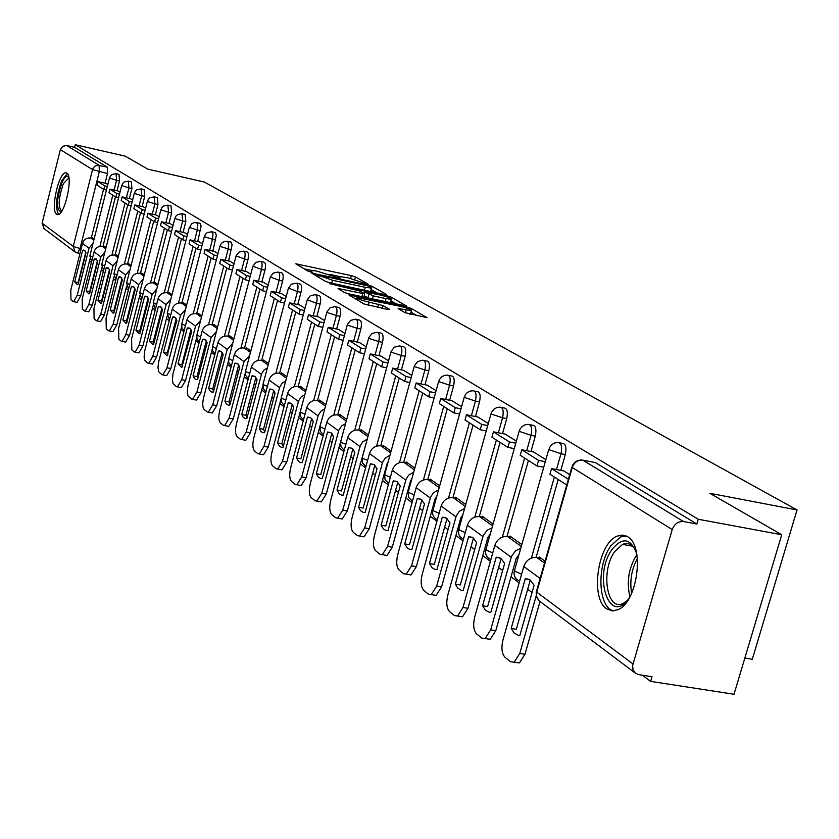 <?xml version="1.0" encoding="UTF-8"?>
<svg xmlns="http://www.w3.org/2000/svg" width="839" height="839" viewBox="0 0 839 839"><rect width="100%" height="100%" fill="white"/><g stroke="black" fill="none" stroke-linecap="round" stroke-linejoin="round"><path stroke-width="1.26" d="M366.832 284.106L368.08 284.075L355.453 276.943L351.331 275.643L295.842 263.792L307.944 271.091L310.881 272.014L312.276 272.193L310.262 270.242L316.628 271.039L338.987 278.087L340.361 278.265L338.264 276.283L348.94 278.034L366.832 284.106M66.847 173.054L65.788 172.761C58.709 172.047 50.151 210.788 56.612 214.228L57.807 214.574C64.897 215.235 73.444 176.022 66.847 173.054M627.656 536.761L622.643 535.051L617.284 536.079C597.829 542.99 589.754 598.522 606.765 608.894L612.365 610.928L618.458 609.502C637.787 601.385 644.751 545.654 627.656 536.761M404.901 312.643L427.103 317.656L411.278 308.469L406.894 307.074L348.898 294.888L363.927 303.938L387.775 309.486L389.621 309.392L383.056 305.606L369.097 302.155C360.655 300.089 356.606 298.558 356.953 297.562L399.228 306.088C407.67 308.154 411.718 309.696 411.372 310.692L398.106 308.511L404.901 312.643M75.258 144.738L125.294 156.169L147.821 169.163L204.317 182.011L797.05 509.955L709.846 493.301L781.738 534.758L698.247 519.247L75.258 144.738L74.608 147.339L66.732 145.546L99.159 165.314L99.296 171.691L80.009 248.638L77.566 253.074L75.007 251.91L79.936 253.567M384.839 294.594L386.611 294.541L372.097 286.34L367.902 285.019L311.657 273.063L325.563 281.422L329.842 282.785L384.839 294.594M391.31 297.195L406.537 306.025L348.741 293.86L344.368 292.465L338.065 288.543L364.682 293.87L360.413 291.185L329.591 283.634L387.031 295.842L391.31 297.195L390.953 298.548M781.738 534.758L734.01 694.262L650.634 681.383L642.391 675.217M89.5 260.971L91.42 262.418M101.288 269.801L103.333 271.343M113.464 278.936L115.646 280.562M120.554 284.243L121.099 284.652M126.049 288.364L128.367 290.095M133.38 293.849L134.009 294.321M139.064 298.118L141.529 299.953M146.647 303.791L147.37 304.326M152.541 308.207L155.152 310.168M160.385 314.08L161.193 314.688M166.479 318.652L169.258 320.729M174.606 324.745L175.519 325.417M180.92 329.475L183.877 331.678M189.352 335.789L190.359 336.544M195.896 340.686L199.032 343.036M204.632 347.231L205.765 348.08M211.418 352.328L214.753 354.824M220.489 359.113L221.748 360.057M227.537 364.399L231.082 367.052M236.965 371.457L238.349 372.495M244.285 376.942L248.05 379.763M254.07 384.272L255.601 385.416M261.684 389.978L265.69 392.988M271.867 397.613L273.545 398.871M279.796 403.549L284.054 406.737M290.388 411.488L292.224 412.861M298.642 417.665L303.173 421.063M309.675 425.939L311.689 427.45M318.275 432.379L323.099 435.997M329.79 441.01L331.992 442.656M338.757 447.722L343.896 451.571M350.775 456.72L353.177 458.524M360.13 463.736L365.605 467.837M372.684 473.144L375.306 475.105M382.469 480.474L388.3 484.848M395.589 490.301L398.441 492.441M405.824 497.967L412.054 502.634M419.552 508.256L422.667 510.594M430.271 516.289L436.92 521.271M444.66 527.07L448.047 529.608M455.892 535.492L463.002 540.809M470.983 546.797L474.675 549.555M482.782 555.628L490.375 561.322M498.628 567.5L502.645 570.51M511.014 576.781L519.142 582.874M527.679 589.272L532.052 592.544M744.843 658.07L752.3 659.265L797.05 509.955M698.247 519.247L696.842 524.018L683.596 521.575C678.237 521.197 674.441 523.861 672.228 529.566L632.637 665.421L633.005 669.753L635.27 673.088L638.783 674.65L652.008 676.706L650.634 681.383M74.608 147.339L107.35 167.16L107.497 173.537L105.064 183.196M103.543 189.289L91.273 238.14M44.121 228.69L42.107 223.205L60.356 149.615L62.757 146.259L66.732 145.546M118.142 190.956L120.008 192.131M106.05 247.495L104.225 246.194L104.078 246.76M130.527 198.738L132.604 200.049M118.372 256.304L116.338 254.846L116.191 255.423M145.629 208.229L143.333 206.803M131.104 265.397L128.86 263.792L128.713 264.379M156.568 215.099L159.095 216.693M144.277 274.814L141.801 273.042L141.655 273.64M170.254 223.698L173.044 225.45M157.91 284.547L155.194 282.607L155.037 283.215M184.423 232.602L187.475 234.521M172.026 294.636L169.048 292.507L168.891 293.126M199.105 241.821L202.44 243.918M186.657 305.081L183.395 302.753L183.227 303.382M214.312 251.375L217.962 253.661M201.821 315.915L198.256 313.377L198.098 314.017M230.085 261.286L234.06 263.782M217.553 327.158L213.672 324.389L213.505 325.039M246.456 271.563L250.767 274.28M233.892 338.83L229.676 335.82L229.498 336.481M263.456 282.25L268.144 285.187M250.861 350.954L246.278 347.682L246.1 348.363M286.204 296.534L281.107 293.367M268.501 363.56L263.53 360.015L263.352 360.697M305.008 308.343L299.481 304.903M286.865 376.68L281.474 372.831L281.296 373.533M324.588 320.645L318.6 316.922M305.983 390.334L300.152 386.171L299.953 386.884M338.526 329.402L344.997 333.471M325.91 404.576L319.596 400.067L319.397 400.801M359.291 342.448L366.286 346.843M346.696 419.427L339.868 414.539L339.659 415.295M388.53 360.822L380.948 356.082M368.405 434.938L361.011 429.652L360.801 430.417M411.781 375.421L403.569 370.303M391.089 451.141L383.098 445.425L382.878 446.212M436.102 390.701L427.229 385.164M414.823 468.099L406.17 461.911L405.95 462.719M461.586 406.716L451.99 400.717M439.678 485.854L430.323 479.163L430.092 479.992M488.308 423.506L477.915 417.014M465.739 504.47L455.619 497.233L455.378 498.083M505.13 434.067L516.373 441.125M493.091 524.008L482.131 516.184L481.89 517.044M545.853 459.657L533.677 452.043M521.827 544.542L509.965 536.069L509.724 536.95M563.714 470.868L569.702 474.633M545.056 561.144L539.225 556.97L538.963 557.883M559.802 442.877L561.994 443.296C565.622 443.443 566.734 447.197 565.329 454.56L560.83 470.364M558.229 479.53L536.1 557.4M529.923 424.733L532.272 425.195C535.66 425.415 536.666 429.054 535.303 436.123L530.961 451.518M528.423 460.496L506.997 536.488M501.502 407.471L503.977 407.964C507.155 408.247 508.067 411.792 506.735 418.598L502.53 433.595M500.075 442.405L479.31 516.593M474.434 391.047L477.013 391.561C479.992 391.897 480.831 395.337 479.53 401.891L475.461 416.532M473.06 425.163L452.924 497.642M448.624 375.379L451.288 375.914C454.088 376.292 454.853 379.637 453.584 385.971L449.641 400.255M447.302 408.719L427.754 479.562M423.989 360.424L426.715 360.98C429.348 361.389 430.05 364.65 428.823 370.765L424.995 384.713M422.72 393.019L403.716 462.299M400.455 346.14L403.223 346.706C405.709 347.136 406.349 350.314 405.153 356.239L401.441 369.873M399.217 378.022L380.749 445.813M377.938 332.475L380.738 333.062C383.087 333.502 383.685 336.596 382.511 342.343L378.903 355.673M376.732 363.675L358.767 430.029M356.376 319.386L359.207 319.984C361.431 320.446 361.976 323.466 360.833 329.045L357.33 342.071M355.212 349.936L337.708 414.917L341.379 415.62M335.715 306.854L338.557 307.452C340.676 307.923 341.169 310.87 340.057 316.293L336.649 329.045M334.583 336.764L317.53 400.434M315.894 294.825L318.757 295.433C320.76 295.905 321.222 298.789 320.131 304.054L316.806 316.544M314.782 324.127L298.16 386.538M296.87 283.278L299.733 283.886C301.641 284.369 302.061 287.179 301.002 292.318L297.761 304.547M295.779 312.003L279.565 373.198M278.59 272.182L281.443 272.801C283.267 273.283 283.655 276.031 282.617 281.034L279.46 293.01M277.52 300.341L261.695 360.371M261.002 261.516L263.855 262.135C265.596 262.617 265.953 265.302 264.946 270.179L261.862 281.925M259.964 289.14L244.516 348.038M244.086 251.249L246.939 251.868C248.585 252.361 248.921 254.983 247.935 259.733L244.925 271.259M243.069 278.349L227.967 336.177M227.799 241.359L231.197 242.135L232.109 244.915L228.607 260.992M226.792 267.966L212.036 324.745M212.099 231.837L215.455 232.613L216.326 235.329L212.886 251.092M211.113 257.951L196.672 313.723M196.955 222.65L200.28 223.426L201.098 226.09L197.731 241.538M195.99 248.302L181.864 303.099M182.346 213.788L185.125 214.396L185.849 221.632L183.101 232.33M181.392 238.979L167.569 292.853M168.24 205.219L170.999 205.838L171.67 212.928L168.975 223.436M167.307 229.991L153.757 282.942M154.617 196.955L157.354 197.564L157.963 204.517L155.33 214.847M153.684 221.297L140.417 273.378M141.434 188.953L144.151 189.562L144.717 196.389L142.137 206.541M140.522 212.896L127.518 264.128M128.692 181.224L131.387 181.832L131.901 188.523L129.374 198.507M127.79 204.768L115.048 255.182M116.359 173.736L119.033 174.344L119.505 180.909L117.03 190.726M115.467 196.903L102.966 246.519M106.144 183.426L107.822 184.475M94.125 238.979L92.489 237.804L92.342 238.37M374.561 466.243L375.043 465.425M352.464 450.47L353.177 449.337M331.332 435.294L332.234 433.941M311.08 420.696L312.139 419.196M291.678 406.642L292.853 405.059M273.063 393.113L274.332 391.488M255.182 380.077L256.514 378.462M237.993 367.524L239.377 365.94M221.465 355.411L222.88 353.901M205.545 343.728L206.981 342.302M190.212 332.443L191.659 331.132M175.498 321.547L176.788 320.488M161.172 311.017L162.305 310.346M147.412 300.823L148.356 300.456M134.114 290.965L134.901 290.818M696.842 524.018L595.323 462.562L593.687 462.247M338.442 276.251L329.958 274.416M310.482 270.2L304.085 268.826M377.057 292.926L371.048 289.518M369.244 286.193L317.226 274.804L332.506 280.278L365.269 287.326L371.425 288.102L369.244 286.193M370.083 291.427L370.691 290.85M390.764 300.719L396.721 304.106M363.853 297.079L364.682 293.87M386.003 298.621L391.163 299.261C391.446 298.296 387.482 296.807 379.28 294.793L364.703 292.108L373.187 295.873L386.003 298.621L385.185 301.641M389.862 302.638L390.387 302.124M368.331 298.044L364.189 295.674M409.694 314.132L410.586 313.576M417.161 315.726L410.963 312.202M85.064 250.903L82.6 250.379L74.702 281.862L77.293 284.746L78.048 284.515L85.987 252.885L84.592 250.431L82.6 250.379M106.417 190.034L103.805 189.457L104.707 185.87L97.974 181.612L106.186 183.447M104.707 185.87L107.319 186.457M103.805 189.457L97.083 185.167L97.974 181.612M89.983 259.031L80.733 295.831L77.115 302.376L73.045 301.495L70.948 299.775L70.833 289.916L82.484 243.404C83.921 239.377 86.69 237.594 90.801 238.035L93.664 238.654M73.654 301.683L77.261 295.129L89.049 248.208L93.024 243.341M85.767 252.224L78.153 282.565L74.702 281.862M78.363 283.246L78.153 282.565M61.163 211.984C56.003 209.677 56.276 199.86 61.971 182.524C64.603 176.882 66.858 174.963 68.725 176.756M68.903 177.763L63.386 183.668C58.468 197.973 57.912 207.139 61.74 211.145M67.309 173.453L61.708 180.825C56.161 196.19 55.101 207.39 58.52 214.396M629.502 597.578L629.093 598.165C609.513 627.079 592.449 575.774 612.155 549.272C622.622 536.729 630.813 538.229 636.728 553.782M635.501 550.132C632.113 544.196 627.813 542.288 622.59 544.385L614.861 551.422C600.221 570.845 607.006 612.785 623.576 603.168L627.163 600.619M626.104 535.911L620.619 536.918L610.928 545.728C596.403 565.318 598.008 607.897 613.697 610.918M96.737 259.524L94.209 258.989L86.165 290.955L88.871 293.923L89.616 293.692L97.702 261.579L96.265 259.062L94.209 258.989M118.593 197.763L115.887 197.165L116.81 193.526L109.857 189.132L118.184 190.988M116.81 193.526L119.505 194.134M115.887 197.165L108.944 192.739L109.857 189.132M101.802 267.767L92.353 305.218L88.661 311.835L84.508 310.933L82.348 309.151L82.191 299.114L94.073 251.889C95.531 247.799 98.341 245.984 102.515 246.425L105.42 247.044M85.159 311.133L88.84 304.505L100.848 256.849L104.948 251.868M97.439 260.793L89.658 291.678L86.165 290.955M89.92 292.475L89.658 291.678M88.661 311.835L88.137 311.73M108.776 268.417L106.196 267.882L97.995 300.352L100.837 303.403L101.561 303.183L109.804 270.557L108.315 267.977L106.196 267.882M131.167 205.754L128.377 205.136L129.311 201.444L122.127 196.892L130.569 198.77M129.311 201.444L132.101 202.052M128.377 205.136L121.204 200.563L122.127 196.892M114.01 276.797L104.361 314.898L100.596 321.599L96.349 320.687L94.115 318.851L93.926 308.616L106.039 260.646C107.518 256.493 110.381 254.637 114.607 255.087L117.554 255.717M97.041 320.886L100.795 314.185L113.034 265.774L117.261 260.677M109.49 269.644L101.54 301.075L97.995 300.352M101.855 302.009L101.54 301.075M100.596 321.599L100.03 321.484M121.225 277.615L118.582 277.069L110.224 310.063L113.202 313.199L113.905 312.989L122.316 279.838L120.764 277.185L118.582 277.069M144.161 214.008L141.277 213.379L142.231 209.614L134.806 204.915L143.375 206.814M142.231 209.614L145.116 210.253M141.277 213.379L133.862 208.638L134.806 204.915M126.626 286.12L116.768 324.913L112.919 331.688L108.577 330.755L106.27 328.857L106.05 318.442L118.393 269.697C119.904 265.481 122.809 263.593 127.098 264.044L130.087 264.673M109.311 330.975L113.15 324.19L125.63 274.993L129.993 269.791M121.938 278.789L113.821 310.787L110.224 310.063M114.198 311.856L113.821 310.787M112.919 331.688L112.321 331.573M134.093 287.127L131.398 286.571L122.861 320.099L125.986 323.33L126.668 323.12L135.257 289.434L133.642 286.707L131.398 286.571M157.606 222.545L154.617 221.895L155.593 218.077L147.916 213.211L156.61 215.13M155.593 218.077L158.581 218.727M154.617 221.895L146.951 216.997L147.916 213.211M139.673 295.758L129.594 335.264L125.672 342.123L121.225 341.179L118.844 339.208L118.582 328.584L131.178 279.051C132.719 274.762 135.666 272.843 140.019 273.294L143.05 273.933M122.012 341.4L125.923 334.53L138.666 284.536L143.154 279.209M134.806 288.259L126.511 320.834L122.861 320.099M126.951 322.029L126.511 320.834M125.672 342.123L125.021 341.997M147.402 296.964L144.644 296.398L135.939 330.482L139.222 333.807L139.882 333.607L148.639 299.355L146.972 296.566L144.644 296.398M171.523 231.386L168.429 230.704L169.426 226.824L161.476 221.79L170.307 223.73M169.426 226.824L172.519 227.495M168.429 230.704L160.501 225.639L161.476 221.79M153.17 305.711L142.871 345.972L138.865 352.915L134.313 351.95L131.849 349.915L131.545 339.082L144.392 288.731C145.965 284.369 148.954 282.418 153.38 282.869L156.453 283.509M135.142 352.191L139.138 345.238L152.142 294.405L156.788 288.952M148.125 298.044L139.641 331.227L135.939 330.482M140.144 332.559L139.641 331.227M138.865 352.915L138.162 352.779M161.172 307.137L158.351 306.56L149.468 341.232L152.929 344.651L153.547 344.472L162.493 309.633L160.763 306.77L158.351 306.56M185.933 240.531L182.734 239.839L183.751 235.885L175.519 230.673L184.475 232.634M183.751 235.885L186.95 236.577M182.734 239.839L174.512 234.595L175.519 230.673M167.16 316.02L156.61 357.057L152.52 364.084L147.853 363.109L144.769 360.298L144.109 356.869L144.717 350.954L158.078 298.747C159.672 294.311 162.714 292.318 167.202 292.769L170.327 293.419M148.744 363.35L152.824 356.313L166.101 304.62L170.894 299.041M161.896 308.186L153.233 341.976L149.468 341.232M153.81 343.445L153.233 341.976M152.52 364.084L151.765 363.937M175.435 317.687L172.561 317.1L163.479 352.359L167.129 355.872L176.84 320.278L175.047 317.331L172.561 317.1M200.867 250.012L197.553 249.298L198.591 245.271L190.054 239.881L199.147 241.852M198.591 245.271L201.905 245.995M197.553 249.298L189.037 243.855L190.054 239.881M181.643 326.675L170.841 368.541L166.667 375.652L161.885 374.655L158.686 371.75L157.984 367.325L158.602 362.217L172.247 309.119C173.872 304.609 176.966 302.575 181.528 303.036L184.695 303.687M162.829 374.918L166.992 367.786L180.553 315.202L185.513 309.486M176.169 318.694L167.297 353.104L163.479 352.359M167.968 354.729L167.297 353.104M166.667 375.652L165.849 375.505M190.222 328.605L187.275 328.018L178.004 363.885L181.843 367.513L191.722 331.311L189.845 328.28L187.275 328.018M216.357 259.838L212.917 259.104L213.976 255.014L205.125 249.414L214.365 251.406M213.976 255.014L217.416 255.748M212.917 259.104L204.076 253.462L205.125 249.414M196.672 337.698L185.587 380.445L181.329 387.649L176.421 386.632L173.107 383.622L172.383 380.036L172.991 373.89L186.929 319.869C188.586 315.275 191.732 313.209 196.368 313.66L199.588 314.321M177.428 386.905L181.685 379.689L195.539 326.182L200.678 320.32M190.956 329.58L181.885 364.64L178.004 363.885M182.629 366.412L181.885 364.64M181.329 387.649L180.448 387.482M205.545 339.942L202.535 339.334L193.064 375.841L194.48 378.567L196.053 379.574L197.605 379.448L207.149 342.752L205.198 339.638L202.535 339.334M232.424 270.043L228.848 269.277L229.938 265.114L220.751 259.303L230.138 261.317M229.938 265.114L233.504 265.879M228.848 269.277L219.682 263.425L220.751 259.303M212.257 349.118L200.888 392.788L196.536 400.077L191.491 399.049L188.062 395.935L187.296 392.253L187.905 385.992L202.147 331.017C203.846 326.34 207.044 324.232 211.753 324.683L215.025 325.354M192.582 399.333L196.924 392.023L211.092 337.561L216.41 331.552M206.289 340.865L196.997 376.606L193.064 375.841M197.847 378.536L196.997 376.606M196.536 400.077L195.592 399.899M221.454 351.698L218.381 351.08L208.68 388.247L209.897 390.722L211.848 392.107L213.4 392.002L223.164 354.635L221.129 351.426L218.381 351.08M249.11 280.625L245.397 279.838L246.509 275.591L236.976 269.56L246.509 271.605M246.509 275.591L250.221 276.388M245.397 279.838L235.885 273.766L236.976 269.56M228.449 360.938L216.766 405.594L212.319 412.987L207.139 411.928L204.192 409.495C202.493 407.408 202.314 403.391 203.636 397.466L217.951 342.574C219.682 337.823 222.933 335.663 227.715 336.124L231.04 336.796M208.303 412.222L212.739 404.828L227.222 349.37L232.739 343.214M222.199 352.59L212.687 389.023L208.68 388.247M213.641 391.1L212.687 389.023M212.319 412.987L211.292 412.788M237.961 363.906L234.826 363.277L224.904 401.126L226.194 403.706L228.26 405.132L229.813 405.027L239.797 366.968L237.678 363.665L234.826 363.277M266.445 291.626L262.586 290.808L263.729 286.487L253.818 280.226L263.509 282.282M263.729 286.487L267.589 287.305M262.586 290.808L252.696 284.494L253.818 280.226M245.271 373.177L233.252 418.902L228.722 426.38L223.384 425.31L220.321 422.783C218.56 420.622 218.36 416.522 219.713 410.481L234.343 354.582C236.116 349.737 239.43 347.545 244.296 347.996L247.673 348.678M224.632 425.614L229.162 418.137L243.992 361.651L249.707 355.327M238.716 364.766L228.974 401.912L224.904 401.126M230.033 404.157L228.974 401.912M228.722 426.38L227.6 426.17M255.119 376.585L251.91 375.956L241.758 414.518L243.132 417.203L245.334 418.671L246.855 418.567L257.08 379.794L254.878 376.386L251.91 375.956M284.484 303.057L280.467 302.218L281.621 297.814L271.322 291.301L281.18 293.377M281.621 297.814L285.648 298.663M280.467 302.218L270.179 295.653L271.322 291.301M262.785 385.825L250.4 432.735L245.764 440.307L240.269 439.217L237.08 436.595C235.256 434.35 235.025 430.155 236.409 423.999L251.396 367.062C253.2 362.123 256.577 359.879 261.516 360.34L264.946 361.022M241.611 439.542L246.236 431.959L261.6 373.785L264.065 369.947L267.347 367.922M255.885 377.424L245.9 415.295L241.758 414.518M247.086 417.717L245.9 415.295M245.764 440.307L244.548 440.076M272.958 389.778L269.686 389.139L259.293 428.435L261.097 431.634L263.089 432.746L264.589 432.651L275.066 393.124L272.769 389.621L269.686 389.139M303.246 314.961L299.062 314.09L300.247 309.601L289.528 302.816L299.544 304.924M300.247 309.601L304.442 310.472M299.062 314.09L288.354 307.263L289.528 302.816M281.044 398.819L268.228 447.114L263.498 454.79L257.825 453.679L254.511 450.942C252.602 448.634 252.361 444.334 253.777 438.063L269.109 380.036C270.966 375.002 274.395 372.715 279.418 373.166L282.911 373.858M259.272 454.014L263.991 446.338L279.744 387.031L282.292 383.077L285.711 381.021M273.734 390.586L263.498 429.222L259.293 428.435M264.809 431.823L263.498 429.222M263.498 454.79L262.177 454.539M291.521 403.507L288.186 402.856L277.531 442.919L279.46 446.264L281.579 447.397L283.058 447.302L293.786 407.009L291.385 403.391L288.186 402.856M322.795 327.357L318.421 326.455L319.649 321.872L308.49 314.814L318.673 316.932M319.649 321.872L324.011 322.774M318.421 326.455L307.284 319.334L308.49 314.814M300.173 411.928L286.781 462.09L281.967 469.85L276.104 468.728L272.654 465.886C270.661 463.485 270.389 459.09 271.836 452.693L287.557 393.543C289.445 388.405 292.947 386.066 298.065 386.517L301.61 387.209M277.667 469.074L282.47 461.303L298.621 400.832L301.285 396.753L304.83 394.655M302.952 401.682L300.31 411.414M292.308 404.283L281.81 443.716L277.531 442.919M283.267 446.505L281.81 443.716M281.967 469.85L280.509 469.588M310.86 417.801L307.452 417.151L296.534 458.01L298.569 461.471L300.792 462.656L302.281 462.572L313.293 421.482L310.787 417.738L307.452 417.151M343.172 340.277L338.61 339.334L339.868 334.667L328.227 327.304L338.589 329.444M339.868 334.667L344.42 335.6M338.61 339.334L326.99 331.919L328.227 327.304M319.869 426.464L306.12 477.695L301.211 485.55L295.139 484.407L291.542 481.439C289.465 478.964 289.172 474.454 290.651 467.931L306.77 407.607C308.7 402.363 312.265 399.972 317.467 400.423L321.085 401.126M296.838 484.774L301.736 476.898L318.296 415.211L321.075 410.995L324.756 408.866M322.963 415.557L319.963 426.118M311.657 418.567L300.886 458.807L296.534 458.01M301.211 485.55L299.607 485.267M331.006 432.704L327.546 432.054L316.334 473.731L318.463 477.318L320.781 478.566L322.333 478.503L333.628 436.563L331.006 432.704L327.546 432.054M364.43 353.743L359.669 352.779L360.948 348.007L348.814 340.319L359.354 342.49M360.948 348.007L365.72 348.982M359.669 352.779L347.545 345.039L348.814 340.319M338.599 430.91L326.791 422.269L310.252 483.799C308.742 490.469 309.067 495.083 311.238 497.663L314.992 500.747L316.827 501.124L321.819 493.164L338.82 430.197L341.714 425.855L345.553 423.685M343.791 430.208L326.277 493.961L321.274 501.911L319.523 501.607M326.791 422.269C328.773 416.92 332.412 414.466 337.708 414.917L346.266 421.052M331.825 433.448L320.76 474.538L316.334 473.731M352.023 448.257L348.5 447.596L336.995 490.144L339.229 493.846L341.641 495.157L343.256 495.115L354.855 452.305L352.107 448.309L348.5 447.596M386.632 367.818L381.651 366.811L382.972 361.934L370.293 353.911L381.021 356.103M382.972 361.934L387.954 362.951M381.651 366.811L368.992 358.725L370.293 353.911M365.521 445.561L347.315 510.941L342.228 518.984L335.694 517.81L331.783 514.58C329.517 511.905 329.161 507.176 330.713 500.369L347.682 437.559C349.706 432.106 353.418 429.599 358.809 430.04L362.553 430.753M337.698 518.198L342.773 510.143L360.246 445.845L362.7 441.891L367.262 439.154M352.862 448.98L341.504 490.951L336.995 490.144M342.228 518.984L340.288 518.649M373.974 464.491L370.398 463.831L358.568 507.27L360.466 510.626L363.434 512.493L365.112 512.472L377.036 468.76L374.152 464.617L370.398 463.831M409.841 382.521L404.618 381.472L405.982 376.491L392.725 368.111L403.653 370.324M405.982 376.491L411.204 377.55M404.618 381.472L391.394 373.03L392.725 368.111M388.226 461.639L387.01 463.831L369.296 528.675L364.116 536.813L357.33 535.618L353.229 532.251C350.87 529.472 350.482 524.606 352.065 517.663L369.496 453.532C371.583 447.963 375.358 445.394 380.854 445.834L384.661 446.547M359.501 536.027L364.671 527.867L382.626 462.205L385.195 458.104L389.946 455.315M374.844 465.215L363.161 508.088L358.568 507.27M364.116 536.813L361.987 536.446M396.91 481.471L393.281 480.799L381.126 525.183L383.58 529.147L386.213 530.605L387.975 530.615L400.224 485.959L397.204 481.67L393.281 480.799M434.13 397.896L428.656 396.816L430.05 391.729L416.186 382.951L427.313 385.185M430.05 391.729L435.525 392.82M428.656 396.816L414.812 387.975L416.186 382.951M411.97 478.492L410.502 480.957L392.285 547.217L387.02 555.449L379.941 554.243L375.662 550.72C373.177 547.836 372.757 542.833 374.383 535.733L392.306 470.228C394.435 464.533 398.294 461.901 403.895 462.331L407.775 463.055M382.322 554.652L387.566 546.409L406.034 479.3L408.729 475.052L413.69 472.221M397.812 482.184L385.804 526.001L381.126 525.183M387.02 555.449L384.65 555.051M420.905 499.226L417.224 498.565L404.723 543.924L407.303 548.035L410.061 549.576L411.886 549.608L424.503 503.956L421.325 499.509L417.224 498.565M459.573 414.005L453.826 412.882L455.262 407.681L440.737 398.483L452.074 400.738M455.262 407.681L461.01 408.813M453.826 412.882L439.321 403.622L440.737 398.483M436.825 496.153L435.084 498.901L416.343 566.629L411.005 574.956L403.601 573.729L399.123 570.038C396.522 567.038 396.06 561.899 397.728 554.642L416.165 487.7C418.357 481.869 422.3 479.174 427.995 479.604L431.949 480.328M406.212 574.149L411.54 565.822L430.543 497.202L433.375 492.797L438.556 489.913M421.849 499.939L409.484 544.742L404.723 543.924M411.005 574.956L408.394 574.526M446.033 517.831L442.31 517.17L429.442 563.546L432.148 567.814L435.042 569.44L436.951 569.513L449.935 522.823L446.6 518.208L442.31 517.17M486.253 430.9L480.202 429.715L481.691 424.398L466.453 414.76L478.01 417.035M481.691 424.398L487.732 425.583M480.202 429.715L464.995 420.014L466.453 414.76M462.887 514.685L460.852 517.705L441.545 586.964L436.144 595.375L428.393 594.148L423.695 590.278C420.979 587.153 420.465 581.867 422.174 574.442L441.157 506.001C443.401 500.034 447.428 497.265 453.249 497.695L457.276 498.418M431.256 594.578L436.647 586.157L456.227 515.964L459.206 511.391L464.628 508.465M447.03 518.544L434.298 564.374L429.442 563.546M436.144 595.375L433.27 594.945M472.367 537.338L468.623 536.677L455.357 584.133L457.664 587.992L461.24 590.289L463.243 590.394L476.625 542.623L473.112 537.82L468.623 536.677M514.265 448.624L507.899 447.397L509.42 441.943L493.437 431.833L505.214 434.12M509.42 441.943L515.796 443.181M507.899 447.397L491.927 437.203L493.437 431.833M490.238 534.139L487.889 537.432L467.984 608.306L462.53 616.78L454.402 615.564L449.473 611.505C446.61 608.244 446.054 602.801 447.806 595.197L467.365 525.183C469.672 519.089 473.794 516.247 479.719 516.656L483.82 517.39M457.549 615.983L462.992 607.499L483.18 535.649L487.029 530.269L491.99 527.93M473.427 538.061L460.307 584.951L455.357 584.133M462.53 616.78L459.373 616.361M500.013 557.82L496.237 557.169L482.561 605.737L485.571 610.341L489.431 612.292L490.846 612.313L504.648 563.409L500.956 558.417L496.237 557.169M543.714 467.239L536.991 465.97L538.565 460.391L521.764 449.756L533.782 452.064M538.565 460.391L545.287 461.67M536.991 465.97L520.211 455.262L521.764 449.756M518.984 554.6L516.289 558.155L495.755 630.708L490.259 639.255L481.701 638.049L476.521 633.781C473.511 630.372 472.902 624.772 474.717 616.98L494.874 545.319C497.244 539.078 501.46 536.163 507.501 536.561L511.696 537.306M485.173 638.458L490.668 629.9L511.496 556.33L515.555 550.741L520.746 548.37M501.145 558.564L487.616 606.555L482.561 605.737M490.259 639.255L486.767 638.846M529.052 579.34L525.277 578.7L511.161 628.442L514.338 633.235L518.397 635.322L519.876 635.364L534.128 585.265L530.227 580.064L525.277 578.7M568.381 479.247L551.548 468.602L563.808 470.931M566.755 484.963L549.944 474.234L551.548 468.602M540.022 601.479L524.962 654.273L519.435 662.873L510.395 661.688L504.952 657.199C501.785 653.633 501.124 647.865 502.981 639.874L523.788 566.493C526.231 560.095 530.542 557.096 536.708 557.484L540.987 558.229M514.244 662.076L519.761 653.466L536.121 596.036M530.279 580.106L516.31 629.271L511.161 628.442M519.435 662.873L515.576 662.485M672.228 529.566L572.261 467.491L536.75 592.145L632.963 663.911M107.497 173.537L92.5 169.572L60.356 149.615M81.11 248.879L73.276 246.446L92.689 168.975L94.513 166.437L97.334 165.22L107.35 167.16M42.107 223.205L73.276 246.446L75.007 251.91L43.785 228.449M565.329 454.56L560.987 453.721L556.498 469.536M554.359 477.055L531.37 558.061M535.303 436.123L531.045 435.294L526.703 450.7M524.627 458.073L502.383 537.075M506.735 418.598L502.561 417.77L498.366 432.788M496.342 440.024L474.79 517.097M479.53 401.891L475.44 401.073L471.371 415.724M469.4 422.825L448.508 498.083M453.584 385.971L449.568 385.164L445.624 399.458M443.705 406.422L423.433 479.939M428.823 370.765L424.88 369.968L421.052 383.926M419.185 390.764L399.49 462.635M405.153 356.239L401.283 355.453L397.571 369.087M395.746 375.809L376.606 446.086M382.511 342.343L378.714 341.557L375.106 354.897M373.324 361.494L354.708 430.26M360.833 329.045L357.099 328.269L353.597 341.305M351.856 347.786L333.744 415.106M340.057 316.293L336.397 315.516L332.978 328.28M331.279 334.656L313.639 400.591M320.131 304.054L316.523 303.298L313.199 315.789M311.531 322.05L294.342 386.653M301.002 292.318L297.457 291.563L294.216 303.802M292.58 309.958L275.821 373.282M282.617 281.034L279.135 280.289L275.968 292.276M274.374 298.338L258.024 360.434M264.946 270.179L261.506 269.445L258.433 281.201M256.87 287.158L240.898 348.07M247.935 259.733L244.558 259.01L241.548 270.536M240.017 276.398L224.422 336.187M231.554 249.686L228.229 248.963L225.292 260.279M223.793 266.047L208.544 324.735M215.759 239.996L212.487 239.283L209.624 250.379M208.156 256.063L193.243 313.692M200.542 230.652L197.322 229.949L194.512 240.845M193.075 246.435L178.487 303.047M185.849 221.632L182.682 220.94L179.934 231.637M178.518 237.143L164.245 292.78M171.67 212.928L168.545 212.236L165.86 222.755M164.465 228.177L150.496 282.869M157.963 204.517L154.879 203.835L152.258 214.165M150.894 219.514L137.208 273.283M144.717 196.389L141.686 195.707L139.106 205.87M137.774 211.134L124.361 264.023M131.901 188.523L128.912 187.852L126.385 197.836M125.074 203.038L111.933 255.056M119.505 180.909L116.558 180.249L114.083 190.075M112.793 195.193L99.893 246.393M116.086 173.673L116.558 180.249L109.636 178.088L110.255 176.138L111.996 174.449L116.086 173.673M92.73 257.216L89.92 255.706L109.458 177.952M128.398 181.161L128.912 187.852L121.865 185.65L122.494 183.657L124.256 181.948L128.398 181.161M141.13 188.89L141.686 195.707L134.502 193.463L135.142 191.428L136.925 189.698L141.13 188.89M154.282 196.882L154.879 203.835L147.57 201.538L148.22 199.462L150.024 197.71L154.282 196.882M167.884 205.146L168.545 212.236L161.088 209.886L161.738 207.778L163.574 205.995L167.884 205.146M181.969 213.693L182.682 220.94L175.078 218.539L175.739 216.378L177.606 214.574L181.969 213.693M196.546 222.555L197.836 224.747L197.322 229.949L189.562 227.495L191.586 223.835L193.935 222.671L196.546 222.555M174.816 317.184L173.306 316.88M211.648 231.742L213.001 233.966L212.487 239.283L204.569 236.766L205.261 234.521L207.17 232.665L211.648 231.742M227.317 241.254L228.743 243.53L228.229 248.963L220.143 246.393L220.479 244.673L222.23 242.597L224.642 241.391L227.317 241.254M243.562 251.134C245.219 251.627 245.544 254.248 244.558 259.01L236.105 255.885L238.968 252.109L243.562 251.134M260.436 261.39C262.167 261.883 262.523 264.568 261.506 269.445L252.875 266.225L255.79 262.397L260.436 261.39M277.971 272.056C279.775 272.539 280.163 275.286 279.135 280.289L270.305 276.964L273.262 273.094L277.971 272.056M296.188 283.131C298.097 283.613 298.516 286.424 297.457 291.563L288.427 288.134L291.427 284.211L296.188 283.131M315.16 294.667C317.152 295.15 317.614 298.023 316.523 303.298L307.284 299.754L310.336 295.779L315.16 294.667M334.908 306.686C337.005 307.147 337.509 310.094 336.397 315.516L327.137 312.528L326.927 311.856L330.031 307.829L334.908 306.686M355.484 319.208C357.708 319.659 358.243 322.679 357.099 328.269L347.619 325.186L347.409 324.473L350.555 320.393L355.484 319.208M376.952 332.265C379.301 332.716 379.889 335.81 378.714 341.557L368.982 338.4L368.782 337.624L371.971 333.502L376.952 332.265M399.364 345.92C401.85 346.339 402.489 349.517 401.283 355.453L391.299 352.191L391.1 351.363L394.33 347.199L399.364 345.92M422.783 360.183C425.415 360.581 426.107 363.843 424.88 369.968L414.634 366.612L414.424 365.731L417.707 361.515L422.783 360.183M447.281 375.106C450.071 375.473 450.837 378.829 449.568 385.164L439.049 381.703L439.143 380.025L441.545 376.963L444.261 375.484L447.281 375.106M472.934 390.743C475.902 391.068 476.741 394.519 475.44 401.073L464.617 397.508L465.1 395.054L467.155 392.662L469.892 391.152L472.934 390.743M499.824 407.135C502.991 407.418 503.903 410.963 502.561 417.77L491.434 414.088L491.56 412.243L494.014 409.138L496.761 407.597L499.824 407.135M528.035 424.356C531.412 424.576 532.419 428.226 531.045 435.294L519.593 431.487L519.729 429.558L522.215 426.432L524.973 424.859L528.035 424.356M557.673 442.457C561.291 442.604 562.403 446.358 560.987 453.721L549.178 449.777L549.346 447.753L551.842 444.607L554.6 443.013L557.673 442.457M104.676 266.047L101.76 264.484L121.686 185.503M117.009 275.171L113.999 273.545L134.313 193.306M129.762 284.61L126.658 282.911L147.37 201.381M142.955 294.363L139.746 292.601L160.878 209.729M156.61 304.463L153.285 302.627L174.858 218.371M170.747 314.919L167.307 312.999L189.331 227.317M185.409 325.763L181.832 323.749L204.328 236.588M200.594 336.995L196.903 334.897L219.891 246.205M216.368 348.646L212.529 346.455L236.032 256.178M232.739 360.749L228.753 358.452L252.791 266.54M249.739 373.324L245.764 371.625L245.607 370.922L270.21 277.31M267.431 386.401L263.289 384.629L263.142 383.884L288.322 288.511M285.837 400.014L281.526 398.158L281.369 397.361L307.179 300.163M305.008 414.183L300.519 412.243L300.362 411.393L326.811 312.297M324.997 428.949L320.309 426.925L320.162 426.023L347.283 324.945M345.846 444.355L340.949 442.247L340.802 441.272L368.636 338.148M367.618 460.454L362.511 458.241L362.364 457.192L390.943 351.94M390.376 477.265L385.028 474.947L384.891 473.825L414.256 366.349M414.193 494.863L408.593 492.43L408.467 491.224L438.661 381.43M439.133 513.29L433.27 510.741L433.155 509.43L464.219 397.235M465.288 532.608L459.132 529.933L459.027 528.518L491.014 413.795M492.745 552.891L486.274 550.069L486.201 548.549L519.163 431.194M521.606 574.201L514.8 571.233L514.747 569.587L548.737 449.484M595.323 462.562L582.853 460.16L683.596 521.575M580.808 459.961L582.853 460.16C577.819 459.762 574.285 462.205 572.261 467.491L572.46 465.362L574.977 462.205L577.735 460.58L580.808 459.961M536.257 591.726L536.299 596.728L539.016 600.724L536.509 596.309L536.74 590.373L571.82 467.197M635.27 673.088L539.519 601.112M338.442 277.961L338.662 277.143M310.409 271.909L310.619 271.081M297.593 265.009L297.845 264.044M350.597 278.401L351.331 275.643M354.761 279.502L355.453 276.943M313.398 274.29L313.66 273.304M367.734 285.638L367.902 285.019M371.216 289.602L371.635 288.039M371.719 287.735L372.097 286.34M316.943 276.367L317.299 274.993M318.621 277.352L318.988 275.979M331.73 283.194L332.506 280.278M364.493 290.231L365.269 287.326M339.816 289.791L340.078 288.784M361.892 296.66L362.71 293.629M386.758 296.828L387.031 295.842M364.346 293.451L364.703 292.108M367.954 297.855L368.866 294.499M372.369 298.904L373.187 295.873M399.794 309.717L400.056 308.752M405.436 312.895L406.212 310.063M368.248 305.333L369.097 302.155M377.76 307.357L378.62 304.19M382.311 308.322L383.056 305.606M350.639 296.146L350.912 295.129M406.621 308.081L406.894 307.074M410.921 309.79L411.278 308.469M93.811 240.195L90.801 238.035M77.261 295.129L80.733 295.831M89.049 248.208L82.484 243.404M629.932 596.791C626.429 582.109 628.61 568.265 636.465 555.25L636.885 554.663M637.378 558.491C631.505 569.408 629.586 581.028 631.631 593.341M105.735 248.732L102.515 246.425M88.84 304.505L92.353 305.218M100.848 256.849L94.073 251.889M118.047 257.563L114.607 255.087M100.795 314.185L104.361 314.898M113.034 265.774L106.039 260.646M130.779 266.676L127.098 264.044M113.15 324.19L116.768 324.913M125.63 274.993L118.393 269.697M143.951 276.115L140.019 273.294M125.923 334.53L129.594 335.264M138.666 284.536L131.178 279.051M157.575 285.868L153.38 282.869M139.138 345.238L142.871 345.972M152.142 294.405L144.392 288.731M171.68 295.978L167.202 292.769M152.824 356.313L156.61 357.057M166.101 304.62L158.078 298.747M186.3 306.455L181.528 303.036M166.992 367.786L170.841 368.541M180.553 315.202L172.247 309.119M201.454 317.31L196.368 313.66M181.685 379.689L185.587 380.445M195.539 326.182L186.929 319.869M217.186 328.573L211.753 324.683M196.924 392.023L200.888 392.788M211.092 337.561L202.147 331.017M233.515 340.277L227.715 336.124M212.739 404.828L216.766 405.594M227.222 349.37L217.951 342.574M250.473 352.422L244.296 347.996M229.162 418.137L233.252 418.902M243.992 361.651L234.343 354.582M268.102 365.059L261.516 360.34M246.236 431.959L250.4 432.735M261.411 374.404L251.396 367.062M286.456 378.2L279.418 373.166M263.991 446.338L268.228 447.114M279.544 387.681L269.109 380.036M305.564 391.897L298.065 386.517M282.47 461.303L286.781 462.09M298.422 401.493L287.557 393.543M325.49 406.16L317.467 400.423M301.736 476.898L306.12 477.695M318.086 415.892L306.77 407.607M321.819 493.164L326.277 493.961M367.954 436.595L358.809 430.04M342.773 510.143L347.315 510.941M360.015 446.589L347.682 437.559M390.628 452.829L380.854 445.834M364.671 527.867L369.296 528.675M382.385 462.971L369.496 453.532M414.351 469.83L403.895 462.331M387.566 546.409L392.285 547.217M405.782 480.097L392.306 470.228M439.185 487.627L427.995 479.604M411.54 565.822L416.343 566.629M430.281 498.03L416.165 487.7M465.236 506.284L453.249 497.695M436.647 586.157L441.545 586.964M455.955 516.824L441.157 506.001M492.566 525.864L479.719 516.656M462.992 607.499L467.984 608.306M482.886 536.551L467.365 525.183M521.292 546.441L507.501 536.561M490.668 629.9L495.755 630.708M511.192 557.274L494.874 545.319M544.511 563.074L536.708 557.484M519.761 653.466L524.962 654.273M540.127 578.459L523.788 566.493M66.69 172.96L65.788 172.761M89.867 255.916L91.65 261.516M101.708 264.704L103.564 270.431M113.947 273.776L115.876 279.639M126.595 283.163L128.608 289.161M139.673 292.863L141.77 299.009M153.212 302.91L155.393 309.192M167.223 313.304L169.509 319.753M181.748 324.074L181.927 327.766L184.129 330.681M196.798 335.243L196.997 339.04L199.294 342.018M212.424 346.832L212.634 350.733L215.025 353.775M228.638 358.861L228.869 362.888L231.365 365.982M245.481 371.362L245.733 375.505L248.334 378.672M262.995 384.356L263.268 388.625L265.994 391.855M281.222 397.875L281.505 402.29L284.358 405.573M300.194 411.959L300.509 416.511L303.487 419.867M319.974 426.632L320.309 431.33L323.435 434.749M340.603 441.933L340.97 446.799L344.242 450.281M362.144 457.916L362.532 462.939L365.972 466.494M384.65 474.612L385.07 479.824L388.688 483.432M408.194 492.074L408.645 497.475L412.463 501.156M432.84 510.374C432.033 514.716 433.532 517.82 437.35 519.708M458.692 529.545C457.842 534.076 459.436 537.285 463.464 539.152M485.812 549.671C484.942 554.411 486.62 557.704 490.867 559.55M514.317 570.814C513.405 575.785 515.188 579.172 519.677 580.987M337.855 277.803L338.127 276.776M309.853 271.763L310.126 270.735M316.827 276.293L317.194 274.919M370.544 291.385L371.425 288.102M390.25 302.596L391.163 299.261M364.168 293.356L364.535 291.993M410.449 314.101L411.372 310.692M356.428 299.533L356.816 298.065M84.393 250.295L83.47 250.095M68.903 177.795L68.316 177.669M632.585 546.168L622.59 544.385M96.055 258.926L95.069 258.716M108.105 267.84L107.046 267.62M120.554 277.048L119.421 276.807M133.432 286.571L132.216 286.319M146.752 296.429L145.441 296.157M160.543 306.623L159.137 306.34M189.635 328.143L187.988 327.808M204.999 339.501L203.216 339.145M220.94 351.289L219 350.912M237.5 363.539L235.392 363.13M254.71 376.271L252.413 375.82M272.612 389.516L270.116 389.023M291.248 403.297L288.511 402.772M310.671 417.665L307.672 417.088M330.933 432.651L327.63 432.022M321.274 501.911L316.827 501.124"/></g></svg>
